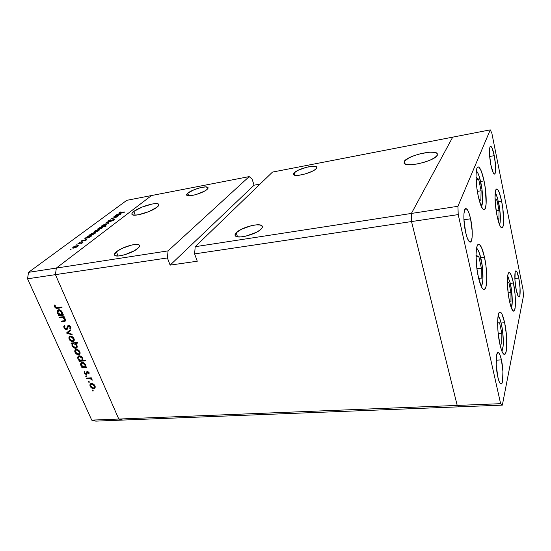 <?xml version="1.0" encoding="UTF-8"?>
<svg xmlns="http://www.w3.org/2000/svg" width="551" height="551" viewBox="0 0 551 551"><rect width="100%" height="100%" fill="white"/><g stroke="black" fill="none" stroke-linecap="round" stroke-linejoin="round"><path stroke-width="0.83" d="M509.455 301.011C506.844 288.951 506.727 272.311 509.145 272.552C510.563 272.704 511.996 276.196 513.449 283.021L510.295 283.359L513.449 283.021L515.027 293.814L515.281 306.659L514.531 310.268L513.312 311.115L510.984 306.914L509.455 301.011L508.229 293.642L507.381 282.443L507.609 276.63L507.946 274.584L509.007 272.587L509.682 272.697L511.204 275.059L513.449 283.021C515.956 294.854 516.149 311.274 513.677 311.177C512.32 311.081 510.908 307.692 509.455 301.011M499.867 344.203C496.857 330.965 496.974 311.735 499.936 312.08C501.534 312.217 503.104 315.764 504.64 322.714L501.128 323.017L504.64 322.714L506.376 334.423L506.569 348.838L505.68 353.143L504.255 354.479L502.512 352.557L501.596 350.422L499.867 344.203L498.042 331.964L497.622 323.795L497.925 317.162L498.896 313.092L499.585 312.21L500.37 312.148L501.224 312.878L502.106 314.38L504.64 322.714C507.519 335.669 507.505 354.63 504.475 354.486C502.946 354.396 501.41 350.973 499.867 344.203M478.385 277.146C475.134 263.061 475.334 244.196 478.585 244.334C480.617 244.486 482.58 248.776 484.487 257.207L480.748 257.668L484.487 257.207L485.913 265.548L486.678 274.095L486.678 281.63L485.899 287.05L484.439 289.516L483.509 289.475L482.497 288.559L481.436 286.789L478.385 277.146L476.87 268.406L476.002 255.32L476.484 248.68L477.021 246.4L478.571 244.334L479.522 244.603L481.581 247.633L484.487 257.207C487.587 270.989 487.49 289.557 484.171 289.592C482.235 289.523 480.307 285.37 478.385 277.146M478.268 196.259C475.375 183.104 475.313 166.974 478.054 166.939C480.066 167.139 482.07 171.795 484.06 180.893L480.596 181.472L484.06 180.893L485.41 188.965L486.14 203.705L485.397 208.244L484.005 209.841L483.124 209.414L481.154 206.15L478.268 196.259L476.835 187.822L476.016 175.755L476.47 169.997L476.98 168.172L477.648 167.146L478.447 166.946L479.349 167.573L481.298 171.12L484.06 180.893C486.836 193.8 486.96 209.662 484.171 209.828C482.256 209.724 480.286 205.199 478.268 196.259M497.098 216.033C494.55 204.001 494.357 188.945 496.678 189C498.297 189.2 499.943 193.277 501.63 201.246L498.49 201.728L501.63 201.246L502.822 208.56L503.586 222.094L503.035 226.358L501.927 227.962L500.404 226.606L499.564 224.842L497.098 216.033L495.404 204.531L495.025 197.396L495.714 190.295L496.892 188.993L497.629 189.468L499.261 192.519L501.63 201.246C504.082 213.058 504.323 227.894 501.968 227.956C500.418 227.839 498.8 223.864 497.098 216.033M501.41 359.872L496.162 360.209L501.41 359.872L502.925 371.546L502.54 381.409L501.644 383.744L500.432 383.737L499.075 381.34L497.801 376.891C495.507 367.104 495.7 352.227 498.028 352.53C499.192 352.612 500.315 355.064 501.41 359.872C503.621 369.494 503.497 384.226 501.121 384.04C499.998 383.978 498.889 381.595 497.801 376.891L496.231 364.824L496.685 354.878L497.622 352.723L498.848 352.943L500.177 355.464L501.41 359.872M494.268 155.664L489.619 156.498L494.268 155.664L495.618 166.161L495.211 173.255L494.371 174.075L493.248 172.78L490.838 164.804C489.04 154.39 488.923 148.198 490.493 146.222C491.706 146.38 492.966 149.528 494.268 155.664C496.038 165.941 496.141 172.077 494.571 174.082C493.393 173.971 492.146 170.879 490.838 164.804L489.44 153.998L489.908 146.91L490.776 146.249L491.912 147.696L494.268 155.664M470.582 218.802L463.921 219.773L470.582 218.802L472.221 231.42L472.166 236.861L471.498 240.629L470.306 242.116L468.763 241.056L467.103 237.557L465.588 232.129C463.198 221.798 463.35 208.609 465.781 208.588C467.434 208.691 469.032 212.094 470.582 218.802C472.896 228.975 472.792 242.006 470.32 242.109C468.729 242.054 467.152 238.728 465.588 232.129L463.887 219.057L463.976 213.512L464.707 209.835L465.946 208.567L467.496 209.862L469.121 213.464L470.582 218.802M518.773 278.021L514.861 278.448L518.773 278.021L520.041 287.863L519.855 295.481L519.2 296.955L518.284 296.445L516.239 289.984C514.517 281.843 514.365 270.706 515.929 270.858C516.852 270.961 517.802 273.351 518.773 278.021C520.447 286.059 520.633 297.092 519.049 297.01C518.154 296.934 517.217 294.592 516.239 289.984L514.93 279.874L515.164 272.222L515.839 270.885L516.769 271.533L518.773 278.021M452.715 137.144L411.397 213.444L411.521 221.564L457.206 405.426L459.258 406.817L502.354 405.123L523.45 295.99L523.057 289.764L491.843 133.17L490.266 129.864L457.922 206.288L458.225 214.601L500.625 403.676L502.354 405.123L303.449 412.954L459.258 406.817L457.206 405.426L500.625 403.676L457.206 405.426L459.258 406.817L457.206 405.426L118.789 419.042L122.749 420.069L303.449 412.954L122.749 420.069L118.789 419.042L457.206 405.426L411.521 221.564L458.225 214.601L194.613 253.894L195.192 246.703L272.497 172.084L490.266 129.864L491.843 133.17L523.057 289.764L523.45 295.99L502.354 405.123L500.625 403.676L458.225 214.601L457.922 206.288L411.397 213.444L411.521 221.564L457.206 405.426L411.521 221.564L411.397 213.444L457.922 206.288L490.266 129.864L452.715 137.144L411.397 213.444L195.192 246.703L411.397 213.444L411.521 221.564L194.613 253.894L197.279 261.215L194.613 253.894L195.192 246.703L272.497 172.084L452.715 137.144L411.397 213.444L452.715 137.144M261.394 228.796C257.317 233.796 238.872 239.086 235.676 236.186C234.623 235.394 234.788 234.265 236.179 232.797L237.543 236.834L236.179 232.797L235.332 233.879L235.181 235.676L237.095 236.751L240.821 236.916L245.801 236.145L256.277 232.364L260.12 229.96L262.173 227.715L262.421 226.757L262.145 225.965L260.086 224.966L256.339 224.863L251.476 225.648L241.31 229.306L236.179 232.797C240.601 227.804 258.412 222.749 261.732 225.579C262.744 226.316 262.634 227.391 261.394 228.796M316.219 168.647C313.237 172.401 296.266 177.112 293.883 174.867L294.158 172.856L294.875 175.246L294.158 172.856L293.593 173.613L293.786 174.791L295.722 175.37L299.124 175.239L305.791 173.785L312.238 171.299L315.275 169.488L316.729 167.89L316.405 166.746L314.38 166.223L306.714 167.208L298.167 170.245L294.158 172.856C297.409 169.095 313.891 164.542 316.391 166.739L316.219 168.647M206.997 189.482C203.195 193.002 188.814 197.237 186.927 195.405C186.293 194.923 186.582 194.166 187.808 193.139L188.759 195.805L187.808 193.139L186.658 195.102L187.919 195.743L192.43 195.426L196.521 194.413L204.421 191.183L206.997 189.482L208.002 187.547L205.433 186.906L200.192 187.739L194.035 189.764L187.808 193.139C191.817 189.613 205.792 185.515 207.761 187.306C208.388 187.767 208.133 188.49 206.997 189.482M137.791 248.418C132.791 252.985 117.322 257.737 114.904 255.464C113.933 254.686 114.429 253.474 116.399 251.821L118.079 256.001L116.399 251.821L114.408 254.638L115.462 255.74L118.307 255.988L124.932 254.693L134.444 250.698L138.859 247.371L139.589 245.636L139.224 245.023L137.151 244.403L131.379 245.085L121.881 248.48L116.399 251.821C121.647 247.261 136.6 242.715 139.107 244.926C140.057 245.656 139.617 246.82 137.791 248.418M133.81 211.46L135.236 215.165L133.81 211.46L131.999 213.361L132.206 214.67L134.444 215.172L138.391 214.78L148.804 211.632L157.118 207.148C151.828 211.674 134.499 216.915 132.24 214.697C131.386 214.022 131.909 212.948 133.81 211.46C139.396 206.935 156.105 201.914 158.481 204.07C159.315 204.703 158.86 205.73 157.118 207.148L158.791 205.268L158.406 204.022L156.064 203.595L152.145 204.028L142.048 207.086L133.81 211.46M404.234 161.402L404.847 163.916L404.234 161.402L404.09 163.296L406.473 164.46L411.074 164.708L417.203 163.978L423.912 162.366L430.111 160.134L434.822 157.641L437.294 155.286C435.083 160.623 408.573 167.435 404.579 163.75L404.234 161.402C407.065 156.064 432.528 149.541 436.833 153.123L437.294 155.286L437.191 153.426L434.581 152.351L429.904 152.193L420.661 153.66L414.324 155.554L408.925 157.868L404.234 161.402M56.347 268.068L151.532 195.536L249.197 176.602L168.062 250.877L56.347 268.068L55.424 274.646L118.789 419.042L55.424 274.646L167.414 257.951L170.128 265.121L197.279 261.215L170.128 265.121L167.414 257.951L55.424 274.646L56.347 268.068L168.062 250.877L167.414 257.951L168.062 250.877L249.197 176.602L252.124 179.158L254.066 185.198L260.079 184.068L254.066 185.198L170.128 265.121L254.066 185.198L252.124 179.158L249.197 176.602L151.532 195.536L56.347 268.068L151.532 195.536L126.785 200.33L28.528 272.346L56.347 268.068L151.532 195.536L126.785 200.33L28.528 272.346L27.55 278.799L91.735 420.124L118.789 419.042L55.424 274.646L27.55 278.799L28.528 272.346L56.347 268.068L55.424 274.646L56.347 268.068M59.687 317.831L59.398 317.176L64.13 316.625L64.419 317.28L63.565 317.376L65.259 319.001L65.541 320.723L64.715 321.412L61.478 321.839L61.189 321.185L64.625 320.641L64.77 319.249L63.014 317.658L59.687 317.831L62.711 317.583L64.77 319.249L64.612 320.648L61.189 321.185L61.478 321.839L65.114 321.24L65.404 319.298L63.565 317.376L64.419 317.28L64.13 316.625L59.398 317.176L59.687 317.831L60.617 317.032L59.687 317.831M66.616 329.629L65.087 329.14L64.047 327.955L63.764 326.392L64.377 325.414L64.984 325.985L64.674 327.817L66.189 328.988L66.953 328.479L67.89 325.682L68.785 325.448L70.101 326.109L70.955 327.659L70.528 329.112L69.867 328.568L69.977 326.874L68.785 326.096L68.2 326.557L67.498 329.064L66.616 329.629L68.489 326.192L70.073 327.067L69.867 328.568L70.528 329.112L70.776 327.067L68.014 325.593L66.334 328.981L64.612 327.687L64.984 325.985L64.377 325.414L63.95 327.762L64.488 327.287L63.95 327.762L66.616 329.629L67.69 328.671L66.616 329.629M66.471 333.024L70.087 330.035L70.397 330.731L67.732 332.838L71.947 334.223L72.257 334.918L66.471 333.024L72.257 334.918L71.947 334.223L67.732 332.838L70.397 330.731L70.087 330.035L66.471 333.024M70.328 336.172L71.823 336.447L73.311 337.563L74.192 339.196L74.178 340.477L73.552 341.303L72.484 341.586L69.949 340.373L68.813 338.066L69.171 336.764L70.328 336.172L69.55 336.427L69.109 339.12C69.97 340.745 71.175 341.565 72.732 341.572L74.089 340.69L73.992 338.631L72.319 336.723L70.328 336.172M76.21 349.382L77.691 349.665L79.179 350.767L80.04 352.378L79.936 353.852L78.084 354.699L75.604 353.274L74.688 351.228L75.053 349.954L76.21 349.382L75.397 349.644L74.984 352.268C75.831 353.873 77.03 354.679 78.579 354.699L79.936 353.852L79.847 351.827L78.194 349.933L76.21 349.382M85.598 367L86.466 366.932L86.741 367.551L82.058 367.923L81.782 367.303L82.588 367.235L81.093 365.823L80.501 364.218L81.183 362.668L83.587 362.744L85.639 364.872L85.598 367L85.639 364.872C84.785 363.274 83.587 362.448 82.03 362.4L81.183 362.668L80.777 365.244L82.588 367.235L81.782 367.303L82.058 367.923L86.741 367.551L86.466 366.932L85.598 367M92.107 390.611L92.609 390.046L93.188 390.955L92.169 390.721L93.085 391.079L93.167 390.549L92.389 390.018L92.107 390.611L92.637 390.053L92.107 390.611M91.39 383.475L92.857 383.772L94.311 384.86L95.151 386.416L95.123 387.622L94.49 388.379L93.181 388.586L90.743 387.174L89.951 385.693L90.013 384.336L91.39 383.475L90.495 383.758L90.137 386.203C90.956 387.746 92.134 388.551 93.67 388.6L95.027 387.821L94.965 385.886L93.346 384.047L91.39 383.475M88.194 381.85L88.69 381.271L89.283 382.187L88.25 381.96L89.172 382.318L89.255 381.774L88.47 381.244L88.194 381.85L88.739 381.292L88.194 381.85M86.893 378.744L86.617 378.131L91.287 377.8L91.562 378.413L90.874 378.461L92.265 380.176L90.309 378.675L86.893 378.744L90.109 378.627L92.265 380.176L90.874 378.461L91.562 378.413L91.287 377.8L86.617 378.131L86.893 378.744L87.561 378.062L86.893 378.744M85.736 376.34L86.231 375.754L86.824 376.677L85.791 376.45L86.714 376.808L86.796 376.264L86.011 375.734L85.736 376.34L86.287 375.775L85.736 376.34M87.327 371.539L88.986 372.469L89.021 374.06L87.747 372.159L86.424 374.329L85.371 374.17L84.303 373.13L84.227 371.498L84.84 371.877L84.882 373.075L85.777 373.736L86.335 373.495L86.638 371.918L87.327 371.539L86.707 371.829L86.197 373.654L84.792 372.91L84.84 371.877L84.227 371.498L84.234 372.986L86.238 374.356L86.858 374.067L87.623 372.159L88.546 372.765L88.436 373.668L89.021 374.06L89.117 372.724L87.327 371.539M82.622 360.409L85.433 360.168L85.715 360.802L79.124 361.346L78.841 360.726L79.654 360.657L78.152 359.238L77.553 357.613L78.228 356.056L80.639 356.118L82.698 358.253L82.622 360.409L82.698 358.253C81.844 356.649 80.639 355.822 79.082 355.781L78.249 356.042L77.836 358.653L79.654 360.657L78.841 360.726L79.124 361.346L85.715 360.802L85.433 360.168L82.622 360.409M72.112 343.624L71.244 343.714L70.962 343.073L77.581 342.433L77.863 343.073L75.094 343.335L77.168 345.897L77.112 347.344L76.396 348.122L74.702 348.177L72.987 347.102L71.885 345.201L72.112 343.624L72.098 345.808C72.959 347.433 74.171 348.26 75.728 348.294L76.541 348.039L76.975 345.367L75.094 343.335L77.863 343.073L77.581 342.433L70.962 343.073L71.244 343.714L72.918 342.887L72.112 343.624M62.291 314.566L63.172 314.463L63.461 315.117L58.73 315.682L58.44 315.027L59.253 314.931L57.71 313.464L57.077 311.763L57.738 310.075L60.176 310.068L62.291 312.279L62.291 314.566L62.291 312.279C61.402 310.599 60.169 309.752 58.592 309.758L57.862 309.993L57.38 312.851L59.253 314.931L58.44 315.027L58.73 315.682L63.461 315.117L63.172 314.463L62.291 314.566M55.293 306.797L56.298 307.644L61.746 307.072L62.036 307.733L55.995 308.229L54.556 306.721L54.563 304.972L55.238 305.302L55.293 306.797L55.238 305.302L54.563 304.972L54.611 306.845C55.424 308.161 56.436 308.643 57.641 308.278L62.036 307.733L61.746 307.072L57.414 307.61L55.293 306.797M122.749 420.069L95.805 421.136L91.735 420.124L27.55 278.799L55.424 274.646L118.789 419.042L91.735 420.124L95.805 421.136L122.749 420.069L118.789 419.042L122.749 420.069M113.644 216.936L118.369 215.868L114.787 217.9L111.509 218.527L116.55 216.97L116.53 216.46L113.644 216.936L116.771 216.522L114.959 217.673L111.86 218.265L113.747 218.12L117.032 216.915L117.232 216.274L118.369 215.868L113.644 216.936M108.664 221.488L107.92 221.495L107.968 221.096L110.31 219.932L108.65 220.93L108.926 221.24L114.773 219.367L112.418 220.779L114.002 219.815L113.713 219.594L108.664 221.488L113.713 219.594L113.905 219.89L112.418 220.779L114.491 219.808L114.753 219.346L114.036 219.339L109.029 221.22L108.547 221.213L108.774 220.827L110.668 219.808L108.161 220.944L108.395 221.53L108.161 220.944L107.872 221.468L108.547 221.213M105.406 223.086L111.199 221.261L106.632 222.852L108.898 222.99L108.513 223.279L105.406 223.086L108.513 223.279L108.898 222.99L106.632 222.852L111.199 221.261L105.406 223.086M105.716 224.105L106.977 224.236L105.723 225.318L101.48 226.344L102.245 225.421L104.718 224.347L101.907 225.655L101.508 226.358L104.662 225.8L106.515 224.829L106.887 224.119L105.716 224.105M98.168 229.76L99.428 229.912L98.126 231.027L95.488 232.019L93.842 232.061L94.634 231.103L97.162 230.008L94.29 231.344L93.87 232.081L97.045 231.516L98.939 230.525L99.345 229.788L98.168 229.76M88.931 237.515L84.847 238.445L87.23 236.71L90.171 235.628L91.631 235.794L90.178 236.985L88.931 237.515L91.115 236.407L91.535 235.614L90.412 235.587L86.438 237.212L86.018 238.018L84.847 238.445L88.931 237.515M70.073 249.431L71.237 249.08L70.073 249.431M77.099 245.553L78.352 245.753L76.926 246.965L74.171 248.005L72.505 248.005L73.407 246.965L76.059 245.794L73.035 247.22L72.56 248.053L75.79 247.489L77.801 246.421L78.283 245.615L77.099 245.553M75.907 245.071L77.064 244.72L75.907 245.071M77.953 243.59L82.925 242.516L81.328 243.68L81.128 243.115L77.953 243.59L80.99 243.115L81.445 243.17L81.328 243.68L82.925 242.516L77.953 243.59M79.434 242.44L80.591 242.123L79.434 242.44M85.839 239.678L86.431 239.905L84.771 240.801L85.474 239.967L81.293 241.269L83.105 240.05L82.257 241.035L85.839 239.678L82.326 241.021L83.105 240.05L81.576 240.835L81.321 241.297L81.954 241.31L85.474 239.967L84.771 240.801L86.238 240.078L86.452 239.692L85.839 239.678L86.052 240.202L85.839 239.678M92.926 234.492L88.904 235.408L91.259 233.707L93.925 232.687L95.633 232.791L94.18 233.961L92.926 234.492L95.13 233.39L95.537 232.618L94.414 232.591L90.467 234.196L90.068 234.988L88.904 235.408L92.926 234.492M100.186 227.453L105.999 226.206L103.009 226.95L101.928 228.183L99.035 229.244L97.596 229.037L99.559 227.701L97.679 229.264L98.801 229.285L102.693 227.701L103.009 226.95L105.999 226.206L100.186 227.453M118.679 215.172L114.773 216.088L116.902 214.546L119.663 213.533L121.124 213.63L119.843 214.683L118.679 215.172L120.69 214.167L121.034 213.499L119.898 213.492L114.773 216.088L118.679 215.172M119.801 212.59L124.788 211.956L119.243 213.134L119.106 212.769L120.8 211.88L118.968 213.085L124.45 212.211L120.883 212.872L119.801 212.59M73.18 247.564L73.035 247.22L73.18 247.564M77.236 246.517L74.185 247.998L73.228 247.764L73.6 247.124L76.692 245.849L77.567 245.877L77.326 246.738L77.491 245.842L75.9 246.042L73.187 247.73L74.895 247.606L77.236 246.517M81.789 241.338L81.576 240.835L81.789 241.338M90.509 235.821L90.027 235.876L90.894 235.904L90.55 236.51L87.575 237.97L86.617 237.75L86.975 237.123L90.027 235.876L87.588 236.744L86.576 237.708L90.639 236.723L90.956 236.035L90.495 235.821M90.612 234.54L90.467 234.196L90.612 234.54M94.503 232.825L94.028 232.873L94.896 232.901L94.565 233.493L91.618 234.94L90.66 234.719L91.011 234.113L94.028 232.873L91.135 234.017L90.729 234.754L92.561 234.471L94.655 233.707L94.958 233.032L94.496 232.825M94.634 232.171L94.29 231.344L94.634 232.171M98.388 230.621L95.475 232.019L94.517 231.813L94.841 231.241L97.789 230.042L98.677 230.056L98.477 230.835L98.657 230.042L97.424 230.118L94.455 231.695L95.771 231.757L98.388 230.621M98.415 229.34L98.078 228.513L98.415 229.34M98.629 228.417L102.472 227.212L102.238 228.004L99.249 229.195L98.305 228.989L98.629 228.417L98.395 229.03L99.951 228.817L102.507 227.239L98.629 228.417M102.231 226.447L101.907 225.655L102.231 226.447M105.964 224.925L103.099 226.296L102.142 226.103L105.351 224.374L106.24 224.388L106.054 225.132L106.212 224.367L104.986 224.45L102.087 225.993L103.395 226.041L105.964 224.925M114.277 219.952L114.036 219.339L114.277 219.952M116.488 215.772L116.185 214.993L116.488 215.772M120.152 214.27L117.363 215.606L116.413 215.434L119.553 213.747L120.428 213.754L120.228 214.47L120.442 213.767L119.133 213.836L116.357 215.317L117.652 215.351L120.152 214.27M119.381 213.12L119.209 212.686L119.381 213.12M93.222 390.783L92.885 391.141L93.222 390.783M95.213 387.263L93.67 388.6L94.545 387.305L95.213 387.263M90.564 385.755L90.977 384.302L92.182 383.537L91.659 384.081L94.386 385.92L94.104 387.773L93.401 387.994L90.708 386.161L91.845 387.511L93.574 387.973L94.455 387.339L94.779 385.514L94.386 385.92L93.222 384.57L91.659 384.081L90.605 384.736L90.571 385.776M91.135 384.143L91.115 383.51L91.135 384.143M89.317 382.029L88.98 382.38L89.317 382.029M91.363 377.965L90.874 378.461L91.363 377.965M92.065 379.405L91.618 379.873L92.065 379.405M91.907 379.198L91.562 379.549L91.907 379.198M90.894 377.828L90.109 378.627L90.894 377.828M89.124 377.952L88.456 378.633L89.124 377.952M89.186 372.91L88.436 373.668L89.186 372.91M88.925 372.38L88.546 372.765L88.925 372.38M88.091 371.684L87.623 372.159L88.091 371.684M87.988 371.643L87.402 372.228L87.988 371.643M87.065 373.523L86.238 374.356L87.065 373.523M84.689 372.524L84.234 372.986L84.689 372.524M87.161 372.683L86.293 373.557M87.637 371.546L86.452 372.738L87.637 371.546M85.866 366.456L85.178 366.511L85.866 366.456M83.056 366.932L82.058 367.923L83.056 366.932M82.953 366.883L82.588 367.235L82.953 366.883M81.217 364.81L80.777 365.244L81.217 364.81M81.803 363.123L81.823 362.427L81.803 363.123M85.061 364.927L84.785 366.904L84.11 367.118L81.362 365.217L81.693 363.226L82.87 362.468L82.306 363.026L85.061 364.927L85.467 364.528L85.061 364.927L83.89 363.529L82.629 363.026L81.589 363.302L81.169 364.066L81.844 365.988L83.325 367.028L85.04 366.663L85.061 364.927M82.891 359.893L82.223 359.948L82.891 359.893M80.15 360.354L79.124 361.346L80.15 360.354M80.019 360.299L79.654 360.657L80.019 360.299M78.276 358.226L78.759 356.607L79.936 355.85L79.358 356.407L82.127 358.315L81.837 360.32L81.176 360.526L78.628 359.018L80.391 360.444L81.527 360.464L82.244 359.817L82.533 357.923L82.127 358.315L80.494 356.649L78.641 356.69L78.276 358.226M78.862 356.504L78.889 355.801L78.862 356.504M80.088 353.432L78.579 354.699L79.874 353.46L79.365 353.453L80.088 353.432M75.418 351.848L74.984 352.268L75.418 351.848M76.004 350.085L76.031 349.403L76.004 350.085M79.268 351.875L78.938 353.866L78.297 354.073L75.556 352.213L75.873 350.216L77.085 349.451L76.486 350.016L79.268 351.875L79.675 351.483L79.268 351.875L78.442 350.773L76.864 350.016L75.845 350.229L75.349 351.056L76.031 352.977L77.519 353.983L79.179 353.646L79.268 351.875M75.9 342.591L75.094 343.335L75.9 342.591M77.209 347.04L75.728 348.294L77.037 347.068L76.472 347.054L77.209 347.04M72.539 345.401L72.098 345.808L72.539 345.401M73.131 343.535L73.207 342.86L73.131 343.535M72.67 345.746L72.966 343.686L74.406 342.743L73.607 343.48L76.389 345.401L76.803 345.016L76.038 347.467L75.446 347.66L72.67 345.746L73.855 347.164L75.625 347.633L76.603 346.207L75.205 343.969L72.946 343.7L72.45 344.561L72.67 345.746M74.227 340.332L72.732 341.572L74.054 340.353L73.483 340.346L74.227 340.332M69.557 338.72L69.109 339.12L69.557 338.72M70.149 336.895L70.191 336.193L70.149 336.895M73.407 338.686L73.056 340.738L72.443 340.931L69.688 339.065L70.018 337.012L71.244 336.241L70.611 336.819L73.407 338.686L73.827 338.307L73.407 338.686L72.58 337.57L70.989 336.819L69.97 337.047L69.474 337.887L70.17 339.836L72.064 340.931L73.421 340.353L73.407 338.686M70.349 330.628L67.732 332.838L70.349 330.628M68.586 332.074L67.821 331.826L68.586 332.074M67.945 327.687L66.85 328.658L67.945 327.687M68.331 326.337L67.305 327.239L68.331 326.337M68.648 326.047L68.779 325.441L68.648 326.047M68.152 325.524L67.656 325.958L68.152 325.524M70.948 327.611L69.867 328.568L70.948 327.611M70.549 326.647L70.073 327.067L70.549 326.647M69.343 325.593L68.785 326.096L69.343 325.593M67.766 328.444L67.222 328.355L67.766 328.444M64.219 316.818L63.565 317.376L64.219 316.818M65.624 320.331L63.888 321.564L64.866 320.427L65.624 320.331M62.387 321.047L61.478 321.839L62.387 321.047M65.197 318.884L64.77 319.249L65.197 318.884M63.778 316.66L62.711 317.583L63.778 316.66M62.325 316.832L61.395 317.631L62.325 316.832M62.477 314.228L61.643 314.332L62.477 314.228M59.928 314.655L58.73 315.682L59.928 314.655M59.68 314.566L59.253 314.931L59.68 314.566M57.841 312.465L57.38 312.851L57.841 312.465M58.454 310.516L58.544 309.765L58.454 310.516M61.712 312.362L61.381 314.552L60.789 314.745L57.972 312.803L58.372 310.585L59.57 309.834L58.881 310.42L61.712 312.362L62.146 311.99L61.712 312.362L60.947 311.267L59.384 310.433L57.834 311.225L58.192 313.223L59.997 314.676L61.719 314.228L61.712 312.362M58.626 307.458L57.641 308.278L58.626 307.458M55.176 306.377L54.611 306.845L55.176 306.377M498.09 316.005L500.122 319.573L501.506 324.677C503.745 334.684 503.931 349.327 501.768 350.891M501.506 324.677L502.588 331.055L503.311 340.986L503.097 346.448L501.775 350.884M501.858 333.348L499.592 322.838L497.615 322.796L499.592 322.838L497.615 323.01L499.592 322.838L501.858 333.348L498.207 333.637L501.858 333.348L501.796 343.982L501.858 333.348M499.867 344.182L501.796 343.982L499.867 344.182M499.853 344.127L501.796 343.982L499.853 344.127M510.598 284.743C512.458 293.525 512.843 305.722 511.28 307.761L512.244 302.224L511.569 290.652L510.006 282.14L507.636 276.347M510.949 292.526L508.924 282.697L507.381 282.277L508.924 282.697L507.388 282.856L508.924 282.697L510.949 292.526L508.125 292.815L510.949 292.526L510.963 301.955L510.949 292.526M509.613 301.748L510.963 301.955L509.613 301.748M498.724 202.83C500.625 213.506 500.88 220.779 499.482 224.65L500.177 222.225L500.391 217.776L499.729 208.925L497.429 197.602L495.211 192.912M499.034 210.365L496.926 199.999L495.046 198.629L496.926 199.999L495.108 200.282L496.926 199.999L499.034 210.365L496.169 210.785L499.034 210.365L498.958 219.27L499.034 210.365M497.629 218.437L498.958 219.27L497.629 218.437M480.837 182.588C482.993 192.588 483.261 204.965 481.285 206.446L482.552 201.604L481.967 189.317L479.336 176.761L477.683 172.69L476.298 171.092C477.875 172.119 479.391 175.948 480.837 182.588M481.099 190.777L478.681 179.275L476.023 177.229L478.681 179.275L476.098 179.702L478.681 179.275L481.099 190.777L477.352 191.376L481.099 190.777L480.865 200.406L481.099 190.777M478.922 199.111L480.865 200.406L478.922 199.111M481.092 259.163C483.571 270.142 483.613 284.97 481.071 286.003L482.228 284.027L482.903 279.522L482.283 266.119L479.508 253.377L477.758 249.631L476.512 248.529C478.123 249.252 479.652 252.799 481.092 259.163M481.367 268.158L478.812 256.49L476.002 255.457L478.812 256.49L476.009 256.835L478.812 256.49L481.367 268.158L476.904 268.681L481.367 268.158L481.119 278.999L481.367 268.158M478.667 278.379L481.119 278.999L478.667 278.379M437.315 155.244L436.833 153.123M158.853 205.068L158.481 204.07M139.107 244.926L139.568 246.118M207.761 187.306L208.058 188.153M316.391 166.739L316.729 167.897M261.732 225.579L262.317 227.37M73.228 247.764L73.386 248.143M77.643 246.056L77.794 246.428M86.617 237.75L86.769 238.108M90.949 236.048L91.101 236.413M90.66 234.719L90.812 235.077M94.958 233.045L95.103 233.404M94.517 231.813L94.662 232.164M102.527 227.349L102.679 227.715M98.305 228.989L98.45 229.34M94.6 388.303L94.965 387.925M94.373 387.484L95.199 386.623M90.977 384.302L91.776 383.475M85.061 366.629L85.901 365.795M81.693 363.226L82.533 362.406M82.113 360.051L82.96 359.224M78.759 356.607L79.613 355.788M79.434 354.424L79.799 354.073M79.213 353.604L80.115 352.736M75.873 350.216L76.747 349.389M76.541 348.039L76.926 347.674M72.966 343.686L73.944 342.784M76.355 347.171L77.25 346.324M73.552 341.303L73.924 340.966M73.338 340.477L74.268 339.623M70.018 337.012L70.927 336.186M66.795 328.733L67.945 327.714M68.489 326.192L69.219 325.545M64.798 320.489L65.583 319.807M61.643 314.332L62.6 313.512M58.372 310.585L59.329 309.779M501.927 351.283L502.732 348.707M499.599 318.23L498.166 315.578M511.362 307.988L511.831 306.246M508.621 277.924L507.671 276.099M499.578 224.884L500.046 223.017M496.286 194.537L495.246 192.636M481.478 206.873L482.263 204.035M478.041 173.393L476.367 170.603M481.333 286.589L482.449 283.131M478.695 251.325L476.636 247.881"/></g></svg>
